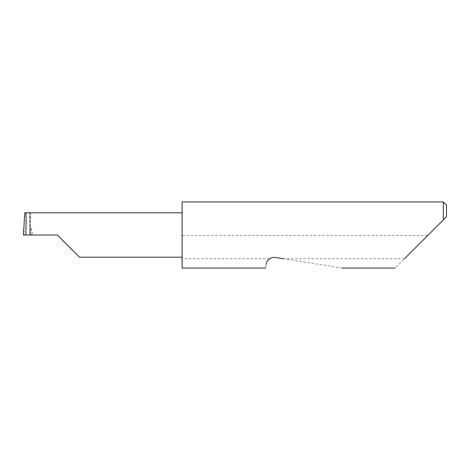<?xml version="1.0" encoding="UTF-8"?>
<svg xmlns="http://www.w3.org/2000/svg" width="470" height="470" viewBox="0 0 470 470"><rect width="100%" height="100%" fill="white"/><g stroke="black" fill="none" stroke-linecap="round" stroke-linejoin="round"><path stroke-width="0.35" stroke-dasharray="2.35 1.76" d="M182.113 201.953L182.113 257.196L182.113 235L182.113 235.423L427.835 235.423L395.211 268.047M342.33 268.047L275.561 257.472C273.452 257.166 271.501 257.595 269.709 258.747L182.113 258.747L182.113 268.047M269.709 258.747C267.365 260.709 266.167 262.571 266.12 264.328C265.344 269.245 265.344 269.245 266.12 264.328M404.511 258.747L283.604 258.747M443.328 201.953L443.328 219.931L427.835 235.423M57.317 235L29.716 235L30.433 235L29.998 212.804L24.71 212.804M30.456 212.804L30.456 228.267L30.456 212.804L29.998 212.804M29.798 235L30.433 235L30.35 227.092L29.798 235L24.129 235L23.858 227.128M23.5 235L24.129 235M29.716 235L29.716 212.804L29.716 235M30.456 228.267L31.302 228.567L32.953 235M182.113 258.747L182.113 235.423M446.5 216.758L446.5 205.126M182.113 235L182.113 212.804L182.113 235M31.302 228.567L31.302 235"/><path stroke-width="0.7" d="M57.317 235L79.518 257.196L57.317 235L79.518 257.196L57.317 235L25.768 235C26.185 224.02 26.185 211.811 25.768 212.804L24.71 212.804L23.5 235L25.768 235M404.511 258.747L443.328 219.931L443.328 201.953L182.113 201.953L182.113 268.047L265.532 268.047M266.12 264.328C265.344 269.245 265.344 269.245 266.12 264.328C266.137 262.119 269.245 256.679 275.561 257.472L283.604 258.747M23.5 235L23.858 227.128M446.5 216.758L443.328 219.931L446.5 216.758L446.5 205.126L443.328 201.953M182.113 212.804L25.768 212.804M79.518 257.196L182.113 257.196M395.211 268.047L342.33 268.047"/></g></svg>
